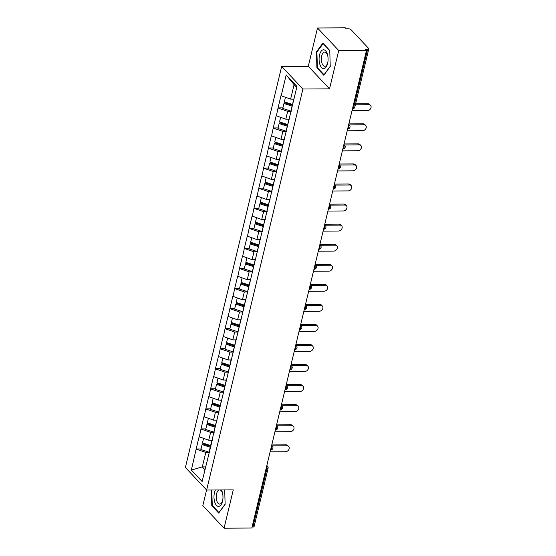 <?xml version="1.0" encoding="UTF-8"?>
<svg xmlns="http://www.w3.org/2000/svg" width="556" height="556" viewBox="0 0 556 556"><rect width="100%" height="100%" fill="white"/><g stroke="black" fill="none" stroke-linecap="round" stroke-linejoin="round"><path stroke-width="0.83" d="M206.582 489.982L202.822 505.647L224.061 528.2L251.826 528.026L366.508 50.353L338.736 50.526L317.504 27.974L308.302 66.303L281.67 66.463L185.398 467.485L206.63 490.038L302.909 89.016L281.67 66.463M317.504 27.974L345.269 27.8L346.2 28.787L348.23 28.773A2.168 0.869 13.5 0 1 351.058 29.746L368.579 48.358A2.168 0.869 13.5 0 1 368.788 48.872L354.797 107.134A2.168 0.869 13.5 0 1 353.623 107.614L367.606 49.352L365.577 49.366L366.508 50.353M205.63 466.88L202.315 466.901L191.34 470.084L202.113 481.524L212.253 440.241M191.34 470.084L196.171 448.984L201.022 448.956M212.267 440.192L208.722 440.213L199.104 436.766L196.171 448.984M199.291 436.967L200.987 428.919L205.838 428.891M217.083 420.127L213.539 420.148L203.92 416.701L200.987 428.919M204.108 416.903L205.803 408.862L210.655 408.827M221.9 400.063L218.355 400.084L208.736 396.643L205.803 408.862M208.924 396.838L210.62 388.797L215.471 388.762M226.716 379.998L223.178 380.019L213.553 376.579L210.62 388.797M213.74 376.773L215.436 368.732L220.287 368.697M231.532 359.934L227.995 359.954L218.369 356.514L215.436 368.732M218.557 356.709L220.252 348.668L225.11 348.64M236.349 339.869L232.811 339.897L223.185 336.45L220.252 348.668M223.373 336.644L225.069 328.603L229.927 328.575M241.172 319.811L237.627 319.832L228.002 316.385L225.069 328.603M228.189 316.579L229.885 308.538L234.743 308.51M245.988 299.747L242.444 299.767L232.818 296.32L229.885 308.538M233.006 296.515L234.701 288.474L239.56 288.446M250.805 279.682L247.26 279.703L237.641 276.256L234.701 288.474M237.822 276.457L239.525 268.409L244.376 268.381M255.621 259.617L252.076 259.638L242.458 256.191L239.525 268.409M242.638 256.392L244.341 248.344L249.192 248.317M260.437 239.553L256.893 239.573L247.274 236.126L244.341 248.344M247.455 236.328L249.157 228.287L254.009 228.252M265.254 219.488L261.709 219.509L252.09 216.062L249.157 228.287M252.271 216.263L253.974 208.222L258.825 208.187M270.07 199.423L266.526 199.444L256.907 196.004L253.974 208.222M257.094 196.198L258.79 188.157L263.641 188.123M274.886 179.359L271.342 179.38L261.723 175.939L258.79 188.157M261.911 176.134L263.607 168.093L268.458 168.065M279.703 159.294L276.158 159.322L266.539 155.875L263.607 168.093M266.727 156.069L268.423 148.028L273.274 148M284.519 139.229L280.982 139.257L271.356 135.81L268.423 148.028M271.543 136.005L273.239 127.963L278.09 127.936M289.335 119.172L285.798 119.192L276.172 115.745L273.239 127.963M276.36 115.94L278.056 107.899L282.914 107.871M293.922 99.107L290.614 99.128L280.988 95.681L278.056 107.899M281.176 95.875L286.194 74.977L296.967 86.416L211.947 440.56M214.15 432.346L210.606 432.366L208.722 440.213M210.606 432.366L201.175 429.121M218.967 412.281L215.422 412.302L213.539 420.148M215.422 412.302L205.991 409.056M223.783 392.216L220.239 392.237L218.355 400.084M220.239 392.237L210.807 388.992M228.599 372.152L225.062 372.179L223.178 380.019M225.062 372.179L215.624 368.927M233.416 352.087L229.878 352.115L227.995 359.954M229.878 352.115L220.44 348.862M238.232 332.029L234.695 332.05L232.811 339.897M234.695 332.05L225.256 328.798M243.055 311.965L239.511 311.985L237.627 319.832M239.511 311.985L230.073 308.733M247.872 291.9L244.327 291.921L242.444 299.767M244.327 291.921L234.889 288.675M252.688 271.835L249.144 271.856L247.26 279.703M249.144 271.856L239.705 268.611M257.504 251.771L253.96 251.792L252.076 259.638M253.96 251.792L244.522 248.546M262.321 231.706L258.776 231.727L256.893 239.573M258.776 231.727L249.338 228.481M267.137 211.641L263.593 211.662L261.709 219.509M263.593 211.662L254.161 208.417M271.953 191.577L268.409 191.598L266.526 199.444M268.409 191.598L258.978 188.352M276.77 171.512L273.225 171.54L271.342 179.38M273.225 171.54L263.794 168.287M281.586 151.454L278.042 151.475L276.158 159.322M278.042 151.475L268.611 148.223M286.403 131.39L282.865 131.411L280.982 139.257M282.865 131.411L273.427 128.158M291.219 111.325L287.681 111.346L285.798 119.192M287.681 111.346L278.243 108.1M367.606 49.352A2.168 0.869 13.5 0 0 368.788 48.872M296.716 87.452L294.082 84.658L290.614 99.128M294.082 84.658L286.194 74.977M252.931 527.025L266.915 468.764A2.168 0.869 -166.5 0 0 268.096 468.284L254.106 526.546A2.168 0.869 -166.5 0 1 252.931 527.025L252.07 527.032M224.061 528.2L233.263 489.871L206.63 490.038M308.302 66.303L329.534 88.849L338.736 50.526M329.534 88.849L302.909 89.016M209.334 452.41L205.79 452.431L202.315 466.901L204.949 469.695M205.79 452.431L196.358 449.185M330.236 66.511L329.764 50.436L322.862 43.111L316.433 51.854L316.906 67.929L323.807 75.262L330.236 66.511M211.336 490.01L211.794 505.738L218.696 513.063L225.124 504.313L224.707 489.926M317.615 67.929L316.906 67.929M317.073 51.854L316.433 51.854M212.503 505.731L211.794 505.738M352.011 110.741L367.398 110.644A3.322 2.592 136.7 0 0 370.602 108.684A3.322 2.592 136.7 0 0 370.525 105.411A3.322 2.592 136.7 0 0 368.816 104.73L355.353 104.813M368.816 104.73L367.891 103.743A3.322 2.592 -43.3 0 1 369.594 104.424L370.525 105.411M285.436 97.349L284.366 101.817L292.505 104.486A11.843 4.761 -166.5 0 0 292.623 104.521M293.811 99.566A11.843 4.761 -166.5 0 1 293.693 99.531L292.421 99.114M291.247 111.214A11.843 4.761 -166.5 0 1 290.913 111.11L282.775 108.441L283.963 103.492L284.575 102.763L292.428 105.327M292.22 106.196A11.843 4.761 -166.5 0 1 292.102 106.154L283.963 103.492M367.891 103.743L355.597 103.819M347.194 130.806L362.582 130.709A3.322 2.592 136.7 0 0 365.785 128.749A3.322 2.592 136.7 0 0 365.709 125.475A3.322 2.592 136.7 0 0 363.999 124.794L349.147 124.885M363.999 124.794L363.075 123.807A3.322 2.592 -43.3 0 1 364.778 124.488L365.709 125.475M280.62 117.406L279.543 121.882L287.688 124.544A11.843 4.761 -166.5 0 0 287.806 124.586M288.995 119.63A11.843 4.761 -166.5 0 1 288.877 119.596L287.605 119.179M286.43 131.279A11.843 4.761 -166.5 0 1 286.097 131.167L277.958 128.505L279.147 123.55L279.758 122.82L287.612 125.392M287.403 126.254A11.843 4.761 -166.5 0 1 287.285 126.219L279.147 123.55M363.075 123.807L348.855 123.898M342.378 150.871L357.765 150.773A3.322 2.592 136.7 0 0 360.969 148.813A3.322 2.592 136.7 0 0 360.893 145.54A3.322 2.592 136.7 0 0 359.183 144.859L344.331 144.949M359.183 144.859L358.252 143.872A3.322 2.592 -43.3 0 1 359.961 144.553L360.893 145.54M275.804 137.471L274.727 141.947L282.872 144.609A11.843 4.761 -166.5 0 0 282.99 144.65M284.179 139.695A11.843 4.761 -166.5 0 1 284.06 139.66L282.789 139.243M281.614 151.343A11.843 4.761 -166.5 0 1 281.28 151.232L273.142 148.57L274.33 143.615L274.942 142.885L282.795 145.457M282.587 146.318A11.843 4.761 -166.5 0 1 282.469 146.284L274.33 143.615M358.252 143.872L344.032 143.962M337.561 170.935L352.949 170.838A3.322 2.592 136.7 0 0 356.153 168.878A3.322 2.592 136.7 0 0 356.076 165.605A3.322 2.592 136.7 0 0 354.367 164.923L339.514 165.014M354.367 164.923L353.435 163.937A3.322 2.592 -43.3 0 1 355.145 164.618L356.076 165.605M270.987 157.536L269.91 162.011L278.056 164.673A11.843 4.761 -166.5 0 0 278.174 164.715M279.362 159.76A11.843 4.761 -166.5 0 1 279.244 159.725L277.972 159.308M276.798 171.408A11.843 4.761 -166.5 0 1 276.464 171.297L268.326 168.635L269.514 163.679L270.126 162.95L277.979 165.521M277.771 166.383A11.843 4.761 -166.5 0 1 277.652 166.348L269.514 163.679M353.435 163.937L339.216 164.027M332.745 191L348.132 190.903A3.322 2.592 136.7 0 0 351.336 188.943A3.322 2.592 136.7 0 0 351.26 185.669A3.322 2.592 136.7 0 0 349.55 184.988L334.698 185.078M349.55 184.988L348.619 184.001A3.322 2.592 -43.3 0 1 350.329 184.682L351.26 185.669M266.171 177.6L265.094 182.076L273.239 184.738A11.843 4.761 -166.5 0 0 273.357 184.78M274.546 179.824A11.843 4.761 -166.5 0 1 274.428 179.79L273.156 179.373M271.981 191.466A11.843 4.761 -166.5 0 1 271.648 191.361L263.502 188.699L264.691 183.744L265.309 183.014L273.163 185.586M272.954 186.448A11.843 4.761 -166.5 0 1 272.836 186.413L264.691 183.744M348.619 184.001L334.399 184.092M327.922 211.065L343.309 210.967A3.322 2.592 136.7 0 0 346.52 209A3.322 2.592 136.7 0 0 346.444 205.734A3.322 2.592 136.7 0 0 344.734 205.053L329.882 205.143M344.734 205.053L343.803 204.066A3.322 2.592 -43.3 0 1 345.512 204.747L346.444 205.734M261.355 197.665L260.277 202.134L268.423 204.803A11.843 4.761 -166.5 0 0 268.534 204.837M269.723 199.889A11.843 4.761 -166.5 0 1 269.611 199.854L268.339 199.437M267.165 211.53A11.843 4.761 -166.5 0 1 266.831 211.426L258.686 208.764L259.874 203.809L260.493 203.079L268.339 205.65M268.138 206.512A11.843 4.761 -166.5 0 1 268.02 206.478L259.874 203.809M343.803 204.066L329.583 204.149M323.863 68.562A9.389 4.497 -90.4 0 0 327.859 62.223A9.389 4.497 -90.4 0 0 327.818 56.087A9.389 4.497 -90.4 0 0 323.314 49.804A9.389 4.497 -90.4 0 0 319.095 59.659A9.389 4.497 -90.4 0 0 323.863 68.562M327.88 56.49A7.11 3.405 -90.4 0 0 324.697 52.069A7.11 3.405 -90.4 0 0 324.537 52.076A7.11 3.405 -90.4 0 0 321.34 59.367A7.11 3.405 -90.4 0 0 324.787 66.282A7.11 3.405 -90.4 0 0 324.954 66.275A7.11 3.405 -90.4 0 0 327.915 61.82M330.229 66.338L324.044 74.754L317.358 67.658L316.906 52.083L323.133 43.604L329.771 50.659M215.45 489.982A9.389 4.497 -90.4 0 0 214.338 500.553A9.389 4.497 -90.4 0 0 218.751 506.363A9.389 4.497 -90.4 0 0 222.747 500.032A9.389 4.497 -90.4 0 0 222.713 493.888A9.389 4.497 -90.4 0 0 221.42 489.947M219.064 489.961A7.11 3.405 -90.4 0 0 216.242 497.557A7.11 3.405 -90.4 0 0 219.683 504.09A7.11 3.405 -90.4 0 0 219.842 504.077A7.11 3.405 -90.4 0 0 222.81 499.629M222.775 494.291A7.11 3.405 -90.4 0 0 220.12 489.954M225.124 504.146L218.939 512.562L212.253 505.467L211.801 490.003M323.105 231.129L338.493 231.032A3.322 2.592 136.7 0 0 341.704 229.065A3.322 2.592 136.7 0 0 341.627 225.792A3.322 2.592 136.7 0 0 339.918 225.117L325.065 225.208M339.918 225.117L338.986 224.131A3.322 2.592 -43.3 0 1 340.696 224.812L341.627 225.792M256.538 217.73L255.461 222.198L263.607 224.867A11.843 4.761 -166.5 0 0 263.718 224.902M264.906 219.954A11.843 4.761 -166.5 0 1 264.795 219.912L263.523 219.502M262.349 231.595A11.843 4.761 -166.5 0 1 262.015 231.491L253.87 228.822L255.058 223.873L255.677 223.144L263.523 225.715M263.322 226.577A11.843 4.761 -166.5 0 1 263.203 226.535L255.058 223.873M338.986 224.131L324.767 224.214M318.289 251.187L333.676 251.097A3.322 2.592 136.7 0 0 336.887 249.13A3.322 2.592 136.7 0 0 336.811 245.856A3.322 2.592 136.7 0 0 335.101 245.175L320.249 245.272M335.101 245.175L334.17 244.195A3.322 2.592 -43.3 0 1 335.88 244.869L336.811 245.856M251.715 237.794L250.645 242.263L258.79 244.932A11.843 4.761 -166.5 0 0 258.901 244.967M260.09 240.018A11.843 4.761 -166.5 0 1 259.979 239.977L258.707 239.56M257.532 251.66A11.843 4.761 -166.5 0 1 257.199 251.555L249.053 248.886L250.242 243.938L250.86 243.208L258.707 245.78M258.505 246.642A11.843 4.761 -166.5 0 1 258.387 246.6L250.242 243.938M334.17 244.195L319.95 244.279M313.473 271.252L328.86 271.161A3.322 2.592 136.7 0 0 332.071 269.194A3.322 2.592 136.7 0 0 331.988 265.921A3.322 2.592 136.7 0 0 330.285 265.24L315.433 265.337M330.285 265.24L329.354 264.253A3.322 2.592 -43.3 0 1 331.063 264.934L331.988 265.921M246.899 257.859L245.828 262.328L253.967 264.997A11.843 4.761 -166.5 0 0 254.085 265.031M255.273 260.083A11.843 4.761 -166.5 0 1 255.155 260.041L253.89 259.624M252.716 271.724A11.843 4.761 -166.5 0 1 252.382 271.62L244.237 268.951L245.425 264.003L246.044 263.273L253.89 265.837M253.682 266.706A11.843 4.761 -166.5 0 1 253.571 266.665L245.425 264.003M329.354 264.253L315.134 264.343M308.656 291.316L324.044 291.219A3.322 2.592 136.7 0 0 327.255 289.259A3.322 2.592 136.7 0 0 327.171 285.986A3.322 2.592 136.7 0 0 325.469 285.304L310.616 285.395M325.469 285.304L324.537 284.318A3.322 2.592 -43.3 0 1 326.247 284.999L327.171 285.986M242.082 277.924L241.012 282.392L249.151 285.061A11.843 4.761 -166.5 0 0 249.269 285.096M250.457 280.148A11.843 4.761 -166.5 0 1 250.339 280.106L249.074 279.689M247.893 291.789A11.843 4.761 -166.5 0 1 247.566 291.685L239.421 289.016L240.609 284.067L241.228 283.338L249.074 285.902M248.866 286.771A11.843 4.761 -166.5 0 1 248.754 286.729L240.609 284.067M324.537 284.318L310.317 284.408M303.84 311.381L319.227 311.284A3.322 2.592 136.7 0 0 322.438 309.324A3.322 2.592 136.7 0 0 322.355 306.05A3.322 2.592 136.7 0 0 320.645 305.369L305.8 305.459M320.645 305.369L319.721 304.382A3.322 2.592 -43.3 0 1 321.431 305.063L322.355 306.05M237.266 297.981L236.196 302.457L244.334 305.119A11.843 4.761 -166.5 0 0 244.452 305.161M245.641 300.205A11.843 4.761 -166.5 0 1 245.523 300.17L244.258 299.753M243.076 311.853A11.843 4.761 -166.5 0 1 242.743 311.742L234.604 309.08L235.793 304.132L236.404 303.395L244.258 305.967M244.049 306.829A11.843 4.761 -166.5 0 1 243.938 306.794L235.793 304.132M319.721 304.382L305.501 304.473M299.024 331.445L314.411 331.348A3.322 2.592 136.7 0 0 317.622 329.388A3.322 2.592 136.7 0 0 317.539 326.115A3.322 2.592 136.7 0 0 315.829 325.434L300.984 325.524M315.829 325.434L314.904 324.447A3.322 2.592 -43.3 0 1 316.614 325.128L317.539 326.115M232.45 318.046L231.379 322.522L239.518 325.184A11.843 4.761 -166.5 0 0 239.636 325.225M240.824 320.27A11.843 4.761 -166.5 0 1 240.706 320.235L239.441 319.818M238.26 331.918A11.843 4.761 -166.5 0 1 237.926 331.807L229.788 329.145L230.976 324.19L231.588 323.46L239.441 326.031M239.233 326.893A11.843 4.761 -166.5 0 1 239.115 326.858L230.976 324.19M314.904 324.447L300.685 324.537M294.207 351.51L309.595 351.413A3.322 2.592 136.7 0 0 312.799 349.453A3.322 2.592 136.7 0 0 312.722 346.18A3.322 2.592 136.7 0 0 311.012 345.498L296.167 345.589M311.012 345.498L310.088 344.511A3.322 2.592 -43.3 0 1 311.791 345.193L312.722 346.18M227.633 338.111L226.563 342.586L234.701 345.248A11.843 4.761 -166.5 0 0 234.82 345.29M236.008 340.335A11.843 4.761 -166.5 0 1 235.89 340.3L234.618 339.883M233.444 351.983A11.843 4.761 -166.5 0 1 233.11 351.872L224.971 349.21L226.16 344.254L226.772 343.525L234.625 346.096M234.417 346.958A11.843 4.761 -166.5 0 1 234.298 346.923L226.16 344.254M310.088 344.511L295.868 344.602M289.391 371.575L304.778 371.477A3.322 2.592 136.7 0 0 307.982 369.518A3.322 2.592 136.7 0 0 307.906 366.244A3.322 2.592 136.7 0 0 306.196 365.563L291.344 365.653M306.196 365.563L305.272 364.576A3.322 2.592 -43.3 0 1 306.975 365.257L307.906 366.244M222.817 358.175L221.747 362.651L229.885 365.313A11.843 4.761 -166.5 0 0 230.003 365.355M231.192 360.399A11.843 4.761 -166.5 0 1 231.074 360.364L229.802 359.947M228.627 372.047A11.843 4.761 -166.5 0 1 228.294 371.936L220.155 369.274L221.344 364.319L221.955 363.589L229.809 366.161M229.6 367.023A11.843 4.761 -166.5 0 1 229.482 366.988L221.344 364.319M305.272 364.576L291.052 364.666M284.575 391.639L299.962 391.542A3.322 2.592 136.7 0 0 303.166 389.575A3.322 2.592 136.7 0 0 303.089 386.309A3.322 2.592 136.7 0 0 301.38 385.628L286.528 385.718M301.38 385.628L300.448 384.641A3.322 2.592 -43.3 0 1 302.158 385.322L303.089 386.309M218.001 378.24L216.923 382.716L225.069 385.377A11.843 4.761 -166.5 0 0 225.187 385.412M226.375 380.464A11.843 4.761 -166.5 0 1 226.257 380.429L224.985 380.012M223.811 392.105A11.843 4.761 -166.5 0 1 223.477 392.001L215.339 389.339L216.527 384.384L217.139 383.654L224.992 386.225M224.784 387.087A11.843 4.761 -166.5 0 1 224.666 387.052L216.527 384.384M300.448 384.641L286.229 384.724M279.758 411.704L295.146 411.607A3.322 2.592 136.7 0 0 298.35 409.64A3.322 2.592 136.7 0 0 298.273 406.373A3.322 2.592 136.7 0 0 296.563 405.692L281.711 405.783M296.563 405.692L295.632 404.705A3.322 2.592 -43.3 0 1 297.342 405.387L298.273 406.373M213.184 398.304L212.107 402.773L220.252 405.442A11.843 4.761 -166.5 0 0 220.371 405.477M221.559 400.528A11.843 4.761 -166.5 0 1 221.441 400.487L220.169 400.077M218.994 412.17A11.843 4.761 -166.5 0 1 218.661 412.065L210.522 409.397L211.711 404.448L212.322 403.719L220.176 406.29M219.967 407.152A11.843 4.761 -166.5 0 1 219.849 407.11L211.711 404.448M295.632 404.705L281.412 404.789M274.942 431.762L290.329 431.671A3.322 2.592 136.7 0 0 293.533 429.705A3.322 2.592 136.7 0 0 293.457 426.431A3.322 2.592 136.7 0 0 291.747 425.75L276.895 425.847M291.747 425.75L290.816 424.77A3.322 2.592 -43.3 0 1 292.525 425.444L293.457 426.431M208.368 418.369L207.291 422.838L215.436 425.507A11.843 4.761 -166.5 0 0 215.554 425.542M216.743 420.593A11.843 4.761 -166.5 0 1 216.625 420.551L215.353 420.141M214.178 432.234A11.843 4.761 -166.5 0 1 213.845 432.13L205.699 429.461L206.895 424.513L207.506 423.783L215.36 426.355M215.151 427.216A11.843 4.761 -166.5 0 1 215.033 427.175L206.895 424.513M290.816 424.77L276.596 424.853M270.126 451.826L285.506 451.736A3.322 2.592 136.7 0 0 288.717 449.769A3.322 2.592 136.7 0 0 288.64 446.496A3.322 2.592 136.7 0 0 286.931 445.815L272.079 445.912M286.931 445.815L285.999 444.828A3.322 2.592 -43.3 0 1 287.709 445.509L288.64 446.496M203.552 438.434L202.474 442.903L210.62 445.571A11.843 4.761 -166.5 0 0 210.731 445.606M211.919 440.658A11.843 4.761 -166.5 0 1 211.808 440.616L210.536 440.199M209.362 452.299A11.843 4.761 -166.5 0 1 209.028 452.195L200.883 449.526L202.071 444.578L202.69 443.848L210.543 446.412M210.335 447.281A11.843 4.761 -166.5 0 1 210.217 447.239L202.071 444.578M285.999 444.828L271.78 444.918M352.761 107.621L353.623 107.614A2.168 1.036 89.6 0 1 352.706 108.795A2.168 2.168 0 0 0 354.797 107.134M266.678 466.178A2.168 1.036 -90.4 0 1 266.915 468.764L266.053 468.771M348.723 124.433L349.453 125.211A2.168 1.689 136.7 0 0 348.64 124.787M347.66 128.86L347.889 128.86A2.168 1.036 89.6 0 0 348.807 127.678A2.168 1.036 -90.4 0 0 348.563 125.093M343.907 144.497L344.637 145.269A2.168 1.689 136.7 0 0 343.823 144.852M342.844 148.925L343.073 148.925A2.168 1.036 89.6 0 0 343.99 147.743A2.168 1.036 -90.4 0 0 343.747 145.151M339.09 164.562L339.82 165.334A2.168 1.689 136.7 0 0 339.007 164.917M338.027 168.989L338.256 168.989A2.168 1.036 89.6 0 0 339.167 167.808A2.168 1.036 -90.4 0 0 338.931 165.215M334.274 184.627L335.004 185.398A2.168 1.689 136.7 0 0 334.184 184.981M333.211 189.054L333.44 189.054A2.168 1.036 89.6 0 0 334.351 187.872A2.168 1.036 -90.4 0 0 334.114 185.28M329.458 204.691L330.188 205.463A2.168 1.689 136.7 0 0 329.367 205.046M328.394 209.119L328.624 209.119A2.168 1.036 89.6 0 0 329.534 207.937A2.168 1.036 -90.4 0 0 329.298 205.345M324.641 224.756L325.371 225.527A2.168 1.689 136.7 0 0 324.551 225.11M323.578 229.183L323.8 229.183A2.168 1.036 89.6 0 0 324.718 228.002A2.168 1.036 -90.4 0 0 324.482 225.409M319.818 244.814L320.548 245.592A2.168 1.689 136.7 0 0 319.735 245.168M318.762 249.248L318.984 249.241A2.168 1.036 89.6 0 0 319.902 248.066A2.168 1.036 -90.4 0 0 319.665 245.474M315.002 264.878L315.732 265.657A2.168 1.689 136.7 0 0 314.918 265.233M313.938 269.312L314.168 269.306A2.168 1.036 89.6 0 0 315.085 268.124A2.168 1.036 -90.4 0 0 314.849 265.539M310.185 284.943L310.915 285.721A2.168 1.689 136.7 0 0 310.102 285.297M309.122 289.37L309.351 289.37A2.168 1.036 89.6 0 0 310.269 288.189A2.168 1.036 -90.4 0 0 310.033 285.603M305.369 305.008L306.099 305.786A2.168 1.689 136.7 0 0 305.286 305.362M304.306 309.435L304.535 309.435A2.168 1.036 89.6 0 0 305.452 308.253A2.168 1.036 -90.4 0 0 305.216 305.668M300.553 325.072L301.282 325.844A2.168 1.689 136.7 0 0 300.469 325.427M299.489 329.5L299.719 329.5A2.168 1.036 89.6 0 0 300.636 328.318A2.168 1.036 -90.4 0 0 300.393 325.733M295.736 345.137L296.466 345.908A2.168 1.689 136.7 0 0 295.653 345.491M294.673 349.564L294.902 349.564A2.168 1.036 89.6 0 0 295.82 348.383A2.168 1.036 -90.4 0 0 295.577 345.79M290.92 365.202L291.65 365.973A2.168 1.689 136.7 0 0 290.837 365.556M289.857 369.629L290.086 369.629A2.168 1.036 89.6 0 0 291.003 368.447A2.168 1.036 -90.4 0 0 290.76 365.855M286.104 385.266L286.833 386.038A2.168 1.689 136.7 0 0 286.02 385.621M285.04 389.693L285.27 389.693A2.168 1.036 89.6 0 0 286.187 388.512A2.168 1.036 -90.4 0 0 285.944 385.92M281.287 405.331L282.017 406.102A2.168 1.689 136.7 0 0 281.204 405.685M280.224 409.758L280.453 409.758A2.168 1.036 89.6 0 0 281.364 408.577A2.168 1.036 -90.4 0 0 281.127 405.984M276.471 425.396L277.201 426.167A2.168 1.689 136.7 0 0 276.388 425.743M275.408 429.823L275.637 429.816A2.168 1.036 89.6 0 0 276.547 428.641A2.168 1.036 -90.4 0 0 276.311 426.049M271.655 445.453L272.384 446.232A2.168 1.689 136.7 0 0 271.564 445.808M270.591 449.887L270.821 449.88A2.168 1.036 89.6 0 0 271.731 448.699A2.168 1.036 -90.4 0 0 271.495 446.114M266.838 465.518L267.568 466.296A2.168 1.689 136.7 0 0 266.748 465.872M293.693 99.531L292.505 104.486M292.102 106.154L290.913 111.11M288.877 119.596L287.688 124.544M287.285 126.219L286.097 131.167M284.06 139.66L282.872 144.609M282.469 146.284L281.28 151.232M279.244 159.725L278.056 164.673M277.652 166.348L276.464 171.297M274.428 179.79L273.239 184.738M272.836 186.413L271.648 191.361M269.611 199.854L268.423 204.803M268.02 206.478L266.831 211.426M264.795 219.912L263.607 224.867M263.203 226.535L262.015 231.491M259.979 239.977L258.79 244.932M258.387 246.6L257.199 251.555M255.155 260.041L253.967 264.997M253.571 266.665L252.382 271.62M250.339 280.106L249.151 285.061M248.754 286.729L247.566 291.685M245.523 300.17L244.334 305.119M243.938 306.794L242.743 311.742M240.706 320.235L239.518 325.184M239.115 326.858L237.926 331.807M235.89 340.3L234.701 345.248M234.298 346.923L233.11 351.872M231.074 360.364L229.885 365.313M229.482 366.988L228.294 371.936M226.257 380.429L225.069 385.377M224.666 387.052L223.477 392.001M221.441 400.487L220.252 405.442M219.849 407.11L218.661 412.065M216.625 420.551L215.436 425.507M215.033 427.175L213.845 432.13M211.808 440.616L210.62 445.571M210.217 447.239L209.028 452.195M347.889 128.86A2.168 2.168 0 0 0 349.453 125.211M343.073 148.925A2.168 2.168 0 0 0 344.637 145.269M338.256 168.989A2.168 2.168 0 0 0 339.82 165.334M333.44 189.054A2.168 2.168 0 0 0 335.004 185.398M328.624 209.119A2.168 2.168 0 0 0 330.188 205.463M323.8 229.183A2.168 2.168 0 0 0 325.371 225.527M318.984 249.241A2.168 2.168 0 0 0 320.548 245.592M314.168 269.306A2.168 2.168 0 0 0 315.732 265.657M309.351 289.37A2.168 2.168 0 0 0 310.915 285.721M304.535 309.435A2.168 2.168 0 0 0 306.099 305.786M299.719 329.5A2.168 2.168 0 0 0 301.282 325.844M294.902 349.564A2.168 2.168 0 0 0 296.466 345.908M290.086 369.629A2.168 2.168 0 0 0 291.65 365.973M285.27 389.693A2.168 2.168 0 0 0 286.833 386.038M280.453 409.758A2.168 2.168 0 0 0 282.017 406.102M275.637 429.816A2.168 2.168 0 0 0 277.201 426.167M270.821 449.88A2.168 2.168 0 0 0 272.384 446.232M268.096 468.284A2.168 2.168 0 0 0 267.568 466.296"/></g></svg>
